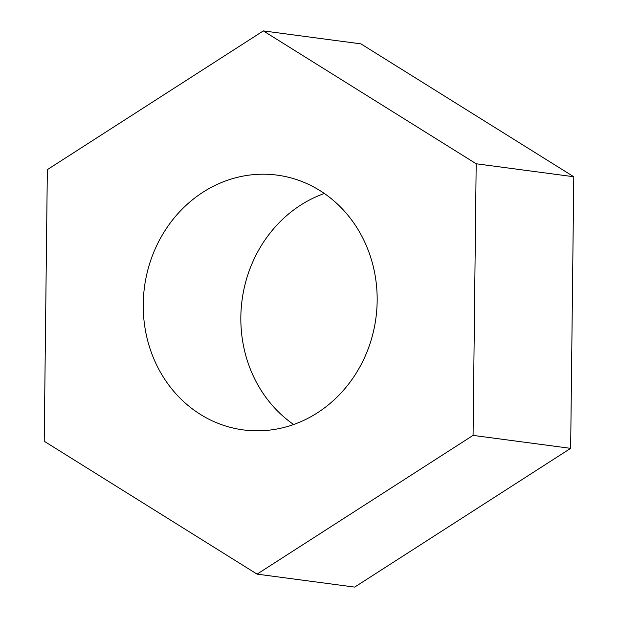 <?xml version="1.0" encoding="UTF-8"?>
<svg xmlns="http://www.w3.org/2000/svg" width="618" height="618" viewBox="0 0 618 618"><rect width="100%" height="100%" fill="white"/><g stroke="black" fill="none" stroke-linecap="round" stroke-linejoin="round"><path stroke-width="0.93" d="M360.75 365.284A128.513 116.756 97.6 0 1 243.276 429.904A128.513 116.756 97.6 0 1 159.653 239.745A128.513 116.756 97.6 0 1 277.134 175.126A128.513 116.756 97.6 0 1 360.75 365.284M293.65 424.512A128.513 116.756 97.6 0 1 257.25 252.716A128.513 116.756 97.6 0 1 324.35 193.488M263.33 30.9L360.92 43.87L573.782 176.748L570.653 448.359L354.67 587.1L257.08 574.13L44.218 441.252L47.347 169.641L263.33 30.9L476.184 163.77L473.064 435.389L257.08 574.13M573.782 176.748L476.184 163.77M570.653 448.359L473.064 435.389"/></g></svg>

